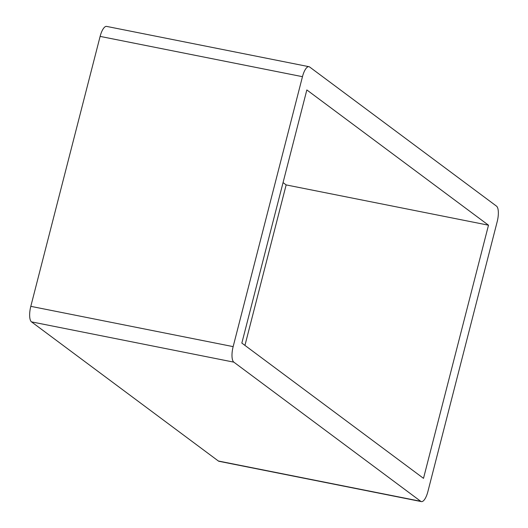 <?xml version="1.0" encoding="UTF-8"?>
<svg xmlns="http://www.w3.org/2000/svg" width="528" height="528" viewBox="0 0 528 528"><rect width="100%" height="100%" fill="white"/><g stroke="black" fill="none" stroke-linecap="round" stroke-linejoin="round"><path stroke-width="0.79" d="M423.502 478.342L241.844 343.088L306.841 89.945L488.499 225.199L423.502 478.342M244.946 345.398L286.156 184.912L283.054 182.602M286.156 184.912L488.499 225.199M421.39 501.6L219.041 461.314A13.16 4.475 -78.7 0 1 218.374 461.01L31.495 321.862A13.16 4.475 -78.7 0 1 30.809 306.339L100.122 36.392A13.16 4.475 -78.7 0 1 106.61 26.4L308.959 66.686A13.16 4.475 101.3 0 0 302.465 76.679L233.152 346.625A13.16 4.475 101.3 0 0 233.838 362.149L420.724 501.296A13.16 4.475 101.3 0 0 421.39 501.6A13.16 4.475 101.3 0 0 427.878 491.608L497.191 221.661A13.16 4.475 101.3 0 0 496.505 206.138L309.626 66.99A13.16 4.475 101.3 0 0 308.959 66.686M233.838 362.149L31.495 321.862M30.809 306.339L233.152 346.625M100.122 36.392L302.465 76.679M218.374 461.01L420.724 501.296"/></g></svg>
